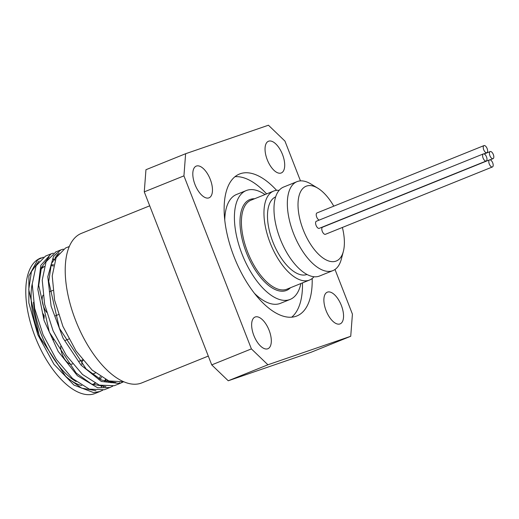 <?xml version="1.0" encoding="UTF-8"?>
<svg xmlns="http://www.w3.org/2000/svg" width="519" height="519" viewBox="0 0 519 519"><rect width="100%" height="100%" fill="white"/><g stroke="black" fill="none" stroke-linecap="round" stroke-linejoin="round"><path stroke-width="0.78" d="M335.008 269.478L352.42 314.131L350.727 336.28L311.069 352.271L228.243 380.771L267.908 364.779L251.397 348.898L211.733 364.889L228.243 380.771M251.397 348.898L183.934 175.863L185.62 153.721L268.44 125.222L284.957 141.103L300.469 180.884M211.733 364.889L144.269 191.861L183.934 175.863M185.62 153.721L145.956 169.713L144.269 191.861M350.727 336.28L267.908 364.779M312.166 278.515A76.553 36.058 -112 0 1 296.803 315.993A76.553 36.058 -112 0 1 234.043 256.743A76.553 36.058 -112 0 1 239.551 174.001A76.553 36.058 -112 0 1 276.614 190.35M269.102 330.266A17.095 8.051 -112 0 1 267.869 348.742A17.095 8.051 -112 0 1 254.012 335.903A17.095 8.051 -112 0 1 255.082 317.031A17.095 8.051 -112 0 1 269.102 330.266M327.508 292.106A17.095 8.051 -112 0 1 341.262 305.211A17.095 8.051 -112 0 1 340.107 323.888A17.095 8.051 -112 0 1 326.25 311.043A17.095 8.051 -112 0 1 327.32 292.178A17.095 8.051 -112 0 1 327.508 292.106M267.253 159.729A17.095 8.051 -112 0 1 268.479 141.252A17.095 8.051 -112 0 1 282.342 154.098A17.095 8.051 -112 0 1 281.266 172.963A17.095 8.051 -112 0 1 267.253 159.729M208.846 197.895A17.095 8.051 -112 0 1 195.092 184.783A17.095 8.051 -112 0 1 196.24 166.112A17.095 8.051 -112 0 1 210.104 178.958A17.095 8.051 -112 0 1 209.027 197.823A17.095 8.051 -112 0 1 208.846 197.895M483.085 158.042A3.828 1.804 -112 0 1 483.364 153.909A3.828 1.804 -112 0 1 486.465 156.783A3.828 1.804 -112 0 1 486.225 161.007A3.828 1.804 -112 0 1 483.085 158.042M486.225 161.007L319.217 228.341A3.828 1.804 -112 0 1 316.077 225.382A3.828 1.804 -112 0 1 316.356 221.243L483.364 153.909M483.721 149.738A3.828 1.804 -112 0 1 483.993 145.599A3.828 1.804 -112 0 1 487.101 148.479A3.828 1.804 -112 0 1 486.854 152.703A3.828 1.804 -112 0 1 483.721 149.738M319.263 220.075A3.828 1.804 -112 0 1 316.713 217.078A3.828 1.804 -112 0 1 316.986 212.939L483.993 145.599M489.281 163.998A3.828 1.804 -112 0 1 489.553 159.865A3.828 1.804 -112 0 1 492.661 162.739A3.828 1.804 -112 0 1 492.414 166.962A3.828 1.804 -112 0 1 489.281 163.998M492.414 166.962L325.413 234.303A3.828 1.804 -112 0 1 322.273 231.338A3.828 1.804 -112 0 1 322.546 227.199L489.553 159.865M489.91 155.694A3.828 1.804 -112 0 1 490.189 151.554A3.828 1.804 -112 0 1 493.29 154.435A3.828 1.804 -112 0 1 493.05 158.658A3.828 1.804 -112 0 1 489.91 155.694M52.711 339.556L53.048 339.173L52.614 339.348M53.074 340.282L53.425 340.14L53.048 339.173M41.916 309.817L41.656 308.643M43.894 318.887L44.232 315.805L42.85 313.463M44.193 318.089L43.817 315.974L42.837 314.151M53.626 264.859A63.792 30.044 68 0 0 51.018 264.755M44.212 266.669A63.792 30.044 68 0 0 40.852 269.303M33.495 302.201A63.792 30.044 68 0 0 76.144 381.575M92.583 384.527A63.792 30.044 68 0 0 93.712 384.125A63.792 30.044 68 0 0 95.243 383.398M100.031 379.305A63.792 30.044 68 0 0 101.465 377.268M83.04 360.426A8.168 3.847 68 0 0 81.859 364.559M43.051 295.22A12.248 5.767 68 0 0 46.6 312.295M60.717 346.303A12.248 5.767 68 0 0 64.609 359.064A12.248 5.767 68 0 0 72.329 364.007L72.589 363.897M119.461 382.659L119.792 383.489L101.354 381.459L80.996 365.084L62.994 338.005L51.115 306.216L47.793 276.718L53.6 256.029L61.041 249.834L63.337 249.12M122.958 382.088L119.792 383.489M114.329 385.695L120.706 383.145M69.338 246.486L65.504 248.03L56.091 257.684L52.224 275.933L54.573 300.027L62.896 326.347L76.034 350.928L92.123 370.092L108.86 380.94L123.853 381.822M112.805 386.155L109.794 387.518L97.624 387.784L77.409 375.698L58.206 351.46L44.044 320.424L37.855 289.44L40.819 265.345L51.044 253.856L53.36 253.142M104.332 389.724L110.618 387.213M113.479 382.814L113.849 382.321M55.903 251.903L46.061 261.764L42.227 280.13L44.647 304.355L53.068 330.772L66.322 355.392L82.508 374.471L99.298 385.124L114.258 385.714M110.975 381.64L110.365 382.659M102.801 390.184L99.797 391.547L93.556 392.578L73.925 385.072L53.937 364.221L37.79 334.638L28.843 302.869L28.902 275.907L37.777 259.721L43.356 257.184M41.046 257.891L40.476 258.125A72.978 34.371 -112 0 0 35.558 337.83A72.978 34.371 -112 0 0 94.27 393.778L100.628 391.242M103.476 386.85L103.845 386.357M106.492 381.88L107.212 380.284M57.045 255.861L55.994 255.582M50.732 253.986L45.516 256.094L36.071 265.793L32.223 284.153L34.65 308.383L43.077 334.8L56.324 359.414L72.511 378.507L89.3 389.159L104.267 389.75M53.58 258.91L53.723 259.565A71.194 33.534 -112 0 1 55.098 260.013M105.409 379.46A71.194 33.534 -112 0 1 104.617 381.29M101.86 385.915A71.194 33.534 -112 0 1 101.173 386.778M53.723 259.565L53.288 259.429M47.917 258.501L47.099 258.494M39.1 260.927L31.425 271.645L28.746 289.485L39.386 336.293L66.179 377.086L81.665 388.147L95.944 390.677M108.685 382.393L109.496 381.167M57.914 254.466L57.09 254.459M49.11 256.892L41.423 267.59L38.737 285.418L49.363 332.212L76.137 373.025L91.623 384.099L105.902 386.649M59.082 252.883L51.407 263.607L48.728 281.447L59.4 328.268L86.186 369.048L101.679 380.103L115.958 382.607M101.419 386.798L102.12 385.98M105.085 381.446L105.934 379.713M56.312 257.236L54.878 256.944M111.436 382.763L112.123 381.952M53.373 265.994A63.792 30.044 68 0 0 50.745 265.624M44.264 266.5L43.914 266.643A63.792 30.044 68 0 0 41.261 268.051M32.236 283.828A63.792 30.044 68 0 0 43.298 344.765M61.028 371.669A63.792 30.044 68 0 0 81.833 385.539M92.648 384.508A63.792 30.044 68 0 0 94.808 383.178M98.973 378.74A63.792 30.044 68 0 0 100.29 376.515M342.378 227.458A40.313 18.989 -112 0 1 343.351 251.443A40.313 18.989 -112 0 1 325.627 259.649A40.313 18.989 -112 0 1 303.226 229.807A40.313 18.989 -112 0 1 299.599 194.009A40.313 18.989 -112 0 1 317.855 188.215A40.313 18.989 -112 0 1 333.788 206.166M317.855 188.215L310.959 184.018A47.969 22.596 68 0 0 296.998 181.656A47.969 22.596 68 0 0 293.546 233.505A47.969 22.596 68 0 0 332.874 270.633A47.969 22.596 68 0 0 341.294 259.253L343.351 251.443M296.998 181.656L283.64 187.041A47.969 22.596 68 0 0 280.189 238.889A47.969 22.596 68 0 0 319.516 276.024L332.874 270.633M149.712 205.822L81.457 233.349A80.633 37.978 68 0 0 76.384 322.331A80.633 37.978 68 0 0 141.758 382.912L208.301 356.079M313.982 276.75A47.969 22.596 -112 0 1 309.493 280.065A47.969 22.596 -112 0 1 270.165 242.931A47.969 22.596 -112 0 1 273.617 191.083A47.969 22.596 -112 0 1 279.151 190.35M265.008 194.554A58.686 27.643 68 0 0 246.227 190.57A58.686 27.643 68 0 0 242.01 254.005A58.686 27.643 68 0 0 290.121 299.431A58.686 27.643 68 0 0 300.884 283.536M275.68 196.857A41.844 19.709 68 0 0 273.182 242.71A41.844 19.709 68 0 0 306.755 274.551A41.844 19.709 68 0 0 306.976 274.473M254.316 293.203A58.686 27.643 68 0 0 280.435 303.336L290.121 299.431M246.227 190.57L236.541 194.476A58.686 27.643 68 0 0 224.759 219.887M291.659 317.2A76.553 36.058 68 0 0 302.486 282.887M266.61 193.905A76.553 36.058 68 0 0 235.01 176.707M43.817 315.974L44.232 315.805M309.493 280.065L286.949 289.154A47.969 22.596 -112 0 1 247.621 252.02A47.969 22.596 -112 0 1 251.073 200.172L273.617 191.083M254.582 198.758A48.994 23.076 68 0 0 246.33 252.513A48.994 23.076 68 0 0 290.458 287.74M483.955 153.871L486.854 152.703M490.144 159.826L493.05 158.658M484.221 153.961L490.189 151.554M55.507 252.059L61.041 249.834M79.05 361.295L82.586 359.868M65.232 340.451L68.897 338.972M54.819 316.052L58.504 314.572M49.376 291.834L52.944 290.4M92.2 374.264L95.444 372.96M93.712 384.125L92.648 384.553"/></g></svg>
